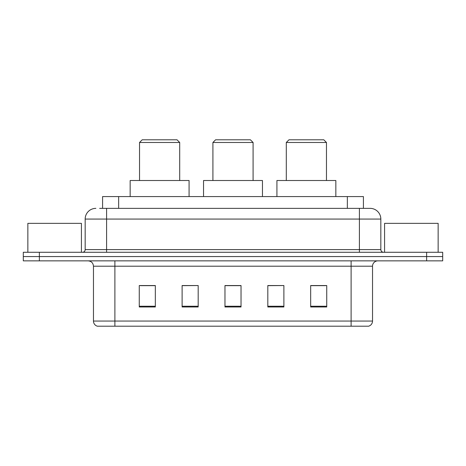 <?xml version="1.0" encoding="UTF-8"?>
<svg xmlns="http://www.w3.org/2000/svg" width="466" height="466" viewBox="0 0 466 466"><rect width="100%" height="100%" fill="white"/><g stroke="black" fill="none" stroke-linecap="round" stroke-linejoin="round"><path stroke-width="0.7" d="M99.631 208.36L106.592 208.36L99.631 208.36L102.584 208.36L102.584 196.576L363.416 196.576L363.416 208.36M95.879 208.36A10.712 10.712 0 0 0 85.167 219.072L85.167 249.607A2.679 2.679 0 0 1 82.488 252.281M370.12 208.36A10.712 10.712 0 0 1 380.833 219.072L106.592 219.072L106.592 208.36L369.957 208.36M380.833 219.072L380.833 249.607C380.996 251.232 381.887 252.123 383.512 252.281M39.371 252.281L23.3 252.281L23.3 256.568L39.371 256.568L23.3 256.568L23.3 260.855L39.371 260.855L39.371 256.568L426.629 256.568L39.371 256.568L39.371 252.281L426.629 252.281L426.629 256.568L442.7 256.568L426.629 256.568L426.629 260.855L39.371 260.855M426.629 260.855L442.7 260.855L442.7 252.281L426.629 252.281M372.532 321.057C372.386 323.625 371.099 325.338 368.676 326.2L351.108 326.2L351.108 321.057L372.532 321.057L372.532 266.208A5.359 5.359 0 0 1 377.891 260.855M351.108 326.2L97.324 326.2A5.359 5.359 0 0 1 93.468 321.057L93.468 266.208C93.148 262.958 91.365 261.17 88.109 260.855M326.736 306.972L326.736 285.547L310.665 285.547L310.665 306.972L326.736 306.972M283.887 306.972L283.887 285.547L267.816 285.547L267.816 306.972L283.887 306.972M155.335 306.972L155.335 285.547L139.264 285.547L139.264 306.972L155.335 306.972M198.184 306.972L198.184 285.547L182.113 285.547L182.113 306.972L198.184 306.972M241.033 306.972L241.033 285.547L224.967 285.547L224.967 306.972L241.033 306.972M310.665 285.652L325.664 285.652M198.184 285.547L182.113 285.652L198.184 285.547M140.336 285.652L155.335 285.652M283.887 285.547L267.816 285.652L283.887 285.547M241.033 285.652L224.967 285.652M81.416 252.281L81.416 223.36L27.855 223.36L27.855 252.281M139.532 142.48L179.707 142.48L177.028 139.8L142.212 139.8L139.532 142.48L139.532 180.511M179.707 142.48L179.707 180.511M189.08 196.576L189.08 180.511L130.16 180.511L130.16 196.576M212.915 142.48L253.085 142.48L250.411 139.8L215.589 139.8L212.915 142.48L212.915 180.511M253.085 142.48L253.085 180.511M262.457 196.576L262.457 180.511L203.543 180.511L203.543 196.576M286.293 142.48L326.468 142.48L323.788 139.8L288.972 139.8L286.293 142.48L286.293 180.511M326.468 142.48L326.468 180.511M335.84 196.576L335.84 180.511L276.921 180.511L276.921 196.576M438.145 252.281L438.145 223.36L384.584 223.36L384.584 252.281M118.649 208.36L118.649 196.576M347.351 208.36L347.351 196.576M106.592 252.281L106.592 219.072L85.167 219.072M85.167 249.607L380.833 249.607M359.408 208.36L359.408 252.281M351.108 260.855L351.108 266.208L93.468 266.208M372.532 266.208L351.108 266.208L351.108 321.057L114.892 321.057L114.892 326.2M93.468 321.057L114.892 321.057L114.892 260.855M241.033 306.226L224.967 306.226M198.184 306.226L182.113 306.226M155.335 306.226L139.264 306.226M283.887 306.226L267.816 306.226M326.736 306.226L310.665 306.226"/></g></svg>
